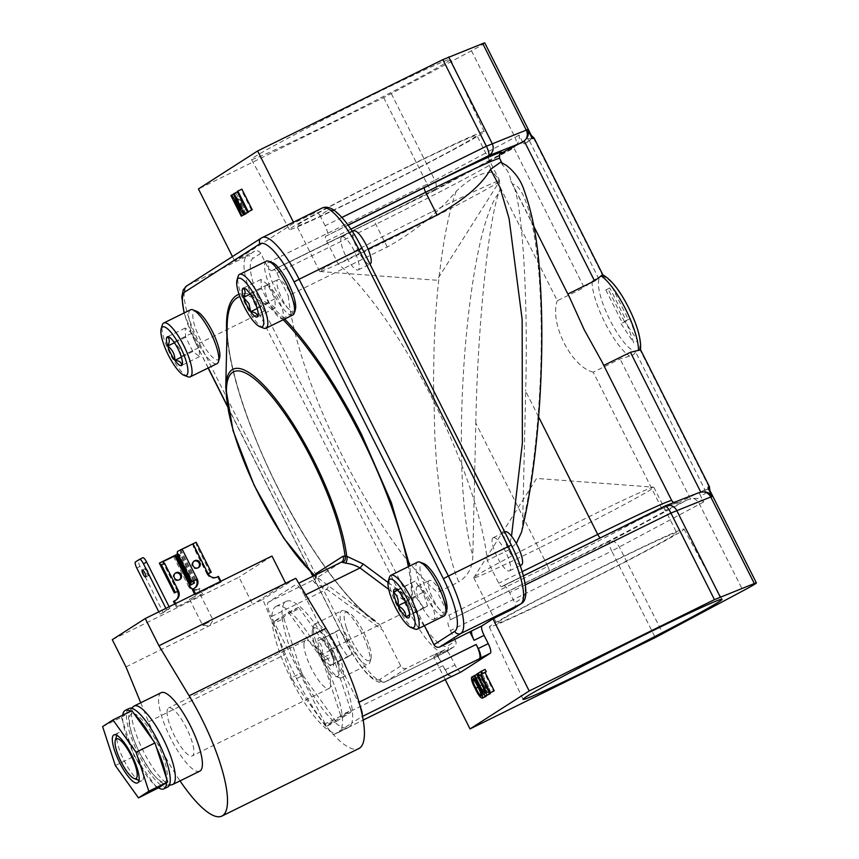<?xml version="1.0" encoding="UTF-8"?>
<svg xmlns="http://www.w3.org/2000/svg" width="859" height="859" viewBox="0 0 859 859"><rect width="100%" height="100%" fill="white"/><g stroke="black" fill="none" stroke-linecap="round" stroke-linejoin="round"><path stroke-width="0.64" stroke-dasharray="4.29 3.22" d="M143.528 775.494A26.736 7.097 63.8 0 1 141.95 780.724A26.736 7.097 63.8 0 1 139.727 780.659A26.736 7.097 63.8 0 1 124.115 760.602A26.736 7.097 63.8 0 1 116.717 737.999A26.736 7.097 63.8 0 1 117.007 734.563A26.736 7.097 63.8 0 1 118.306 732.77A26.736 7.097 63.8 0 1 136.141 752.892A26.736 7.097 63.8 0 1 143.528 775.494M493.045 537.798A18.468 4.907 -116.2 0 0 497.06 556.707A18.468 4.907 -116.2 0 0 509.505 570.848A18.468 4.907 -116.2 0 0 509.634 570.773A18.468 4.907 -116.2 0 0 505.618 551.875A18.468 4.907 -116.2 0 0 493.173 537.723A18.468 4.907 -116.2 0 0 493.045 537.798M521.349 565.007A18.468 4.907 63.8 0 1 508.915 550.555A18.468 4.907 63.8 0 1 505.028 531.893M341.71 236.891A18.468 4.907 -116.2 0 0 345.726 255.799A18.468 4.907 -116.2 0 0 358.16 269.941A18.468 4.907 -116.2 0 0 358.289 269.866A18.468 4.907 -116.2 0 0 354.273 250.957A18.468 4.907 -116.2 0 0 341.828 236.816A18.468 4.907 -116.2 0 0 341.71 236.891M358.16 269.941L370.004 264.1A18.468 4.907 63.8 0 1 357.569 249.647A18.468 4.907 63.8 0 1 353.683 230.985M265.903 285.51A18.468 4.907 -116.2 0 0 269.919 304.408A18.468 4.907 -116.2 0 0 282.364 318.56A18.468 4.907 -116.2 0 0 282.493 318.485A18.468 4.907 -116.2 0 0 278.477 299.576A18.468 4.907 -116.2 0 0 266.032 285.435A18.468 4.907 -116.2 0 0 265.903 285.51M294.465 312.579A18.468 4.907 63.8 0 1 294.336 312.655A18.468 4.907 63.8 0 1 281.892 298.513A18.468 4.907 63.8 0 1 277.876 279.604A18.468 4.907 63.8 0 1 278.005 279.529A18.468 4.907 63.8 0 1 290.449 293.671A18.468 4.907 63.8 0 1 294.465 312.579M417.249 586.418A18.468 4.907 -116.2 0 0 421.264 605.327A18.468 4.907 -116.2 0 0 433.709 619.468A18.468 4.907 -116.2 0 0 433.838 619.393A18.468 4.907 -116.2 0 0 429.822 600.495A18.468 4.907 -116.2 0 0 417.377 586.343A18.468 4.907 -116.2 0 0 417.249 586.418M445.81 613.487A18.468 4.907 63.8 0 1 445.681 613.562A18.468 4.907 63.8 0 1 433.237 599.421A18.468 4.907 63.8 0 1 429.221 580.512A18.468 4.907 63.8 0 1 429.35 580.437A18.468 4.907 63.8 0 1 441.794 594.589A18.468 4.907 63.8 0 1 445.81 613.487M376.017 93.277A111.38 3.211 -26.7 0 1 450.47 59.303A111.38 3.211 -26.7 0 1 325.905 125.414A111.38 3.211 -26.7 0 1 251.462 159.398A111.38 3.211 -26.7 0 1 376.017 93.277M411.321 164.885A108.996 3.146 -26.7 0 1 484.186 131.642A108.996 3.146 -26.7 0 1 362.294 196.335A108.996 3.146 -26.7 0 1 289.44 229.589A108.996 3.146 -26.7 0 1 411.321 164.885M409.475 166.077A100.771 2.91 -26.7 0 1 476.831 135.335A100.771 2.91 -26.7 0 1 364.141 195.154A100.771 2.91 -26.7 0 1 296.784 225.896A100.771 2.91 -26.7 0 1 409.475 166.077M432.388 211.625A100.771 2.91 -26.7 0 1 499.745 180.884A100.771 2.91 -26.7 0 1 499.702 181.066A100.771 2.91 -26.7 0 1 387.044 240.703A100.771 2.91 -26.7 0 1 319.859 271.519A100.771 2.91 -26.7 0 1 319.688 271.444A100.771 2.91 -26.7 0 1 432.388 211.625M562.183 593.794A108.996 3.146 153.3 0 0 684.075 529.09A108.996 3.146 153.3 0 0 611.221 562.344A108.996 3.146 153.3 0 0 489.329 627.038A108.996 3.146 153.3 0 0 562.183 593.794M564.041 592.603A100.771 2.91 153.3 0 0 676.731 532.784A100.771 2.91 153.3 0 0 609.375 563.525A100.771 2.91 153.3 0 0 496.674 623.344A100.771 2.91 153.3 0 0 564.041 592.603M541.127 547.054A100.771 2.91 153.3 0 0 653.828 487.236A100.771 2.91 153.3 0 0 653.656 487.16A100.771 2.91 153.3 0 0 586.461 517.977A100.771 2.91 153.3 0 0 473.814 577.624A100.771 2.91 153.3 0 0 473.771 577.796A100.771 2.91 153.3 0 0 541.127 547.054M567.863 294.036L569.764 297.815M456.215 191.332C448.623 212.205 442.621 243.484 438.197 285.145C436.179 304.924 434.804 326.033 434.053 348.486L433.494 380.773L434.879 438.069L436.576 463.839L441.934 512.275C446.605 543.307 452.199 566.532 458.717 581.951L437.446 592.442A199.642 53.043 63.8 0 1 342.859 456.945A199.642 53.043 63.8 0 1 288.259 295.818L387.248 247.016C414.521 231.758 437.51 213.193 456.215 191.332C469.637 178.425 481.792 172.079 492.679 172.294C497.157 176.482 499.745 181.614 500.432 187.713L557.298 300.779L584.152 287.54L513.811 147.684L491.219 159.28C488.878 160.719 488.213 162.759 489.222 165.411L492.679 172.294M187.788 376.747A30.001 7.967 63.8 0 1 170.265 354.241A30.001 7.967 63.8 0 1 162.287 325.013M190.483 309.82A30.001 7.967 -116.2 0 0 197.001 341.055A30.001 7.967 -116.2 0 0 217.016 363.636M219.593 357.859A27.005 7.173 63.8 0 1 200.276 339.348A27.005 7.173 63.8 0 1 196.636 311.291M263.595 328.138A30.001 7.967 63.8 0 1 246.061 305.621A30.001 7.967 63.8 0 1 238.083 276.394M266.279 261.2A30.001 7.967 -116.2 0 0 272.797 292.436A30.001 7.967 -116.2 0 0 292.822 315.017M295.399 309.24A27.005 7.173 63.8 0 1 276.072 290.729A27.005 7.173 63.8 0 1 272.443 262.671M414.929 629.046A30.001 7.967 63.8 0 1 396.998 605.735A30.001 7.967 63.8 0 1 389.428 577.312M417.624 562.108A30.001 7.967 -116.2 0 0 417.42 562.226A30.001 7.967 -116.2 0 0 423.938 592.946A30.001 7.967 -116.2 0 0 444.157 615.935M446.744 610.148A27.005 7.173 63.8 0 1 445.617 611.855A27.005 7.173 63.8 0 1 427.417 591.636A27.005 7.173 63.8 0 1 421.361 563.633A27.005 7.173 63.8 0 1 423.788 563.59M315.768 641.179A30.001 7.967 63.8 0 1 313.632 625.921A30.001 7.967 63.8 0 1 315.081 623.913A30.001 7.967 63.8 0 1 340.937 660.474A30.001 7.967 63.8 0 1 341.624 677.73A30.001 7.967 63.8 0 1 339.133 677.665A30.001 7.967 63.8 0 1 315.768 641.179M367.673 647.289A30.001 7.967 -116.2 0 0 344.309 610.803A30.001 7.967 -116.2 0 0 341.828 610.728A30.001 7.967 -116.2 0 0 342.516 627.993A30.001 7.967 -116.2 0 0 368.361 664.555A30.001 7.967 -116.2 0 0 369.821 662.536A30.001 7.967 -116.2 0 0 367.673 647.289M337.082 660.786A27.005 7.173 -116.2 0 0 323.274 634.436A27.005 7.173 -116.2 0 0 312.504 629.69A27.005 7.173 -116.2 0 0 314.437 643.423A27.005 7.173 -116.2 0 0 335.461 676.258A27.005 7.173 -116.2 0 0 337.082 660.786M346.36 627.671A27.005 7.173 63.8 0 1 347.981 612.199A27.005 7.173 63.8 0 1 369.016 645.045A27.005 7.173 63.8 0 1 370.938 658.767A27.005 7.173 63.8 0 1 360.168 654.021A27.005 7.173 63.8 0 1 346.36 627.671M129 708.546A43.734 11.618 -116.2 0 0 128.689 708.718A43.734 11.618 -116.2 0 0 138.202 753.493A43.734 11.618 -116.2 0 0 167.677 786.994M131.835 710.64L130.665 711.392A43.734 11.618 -116.2 0 0 130.514 711.295M122.751 715.117A43.734 11.618 -116.2 0 0 122.633 716.546L130.665 711.392A43.734 11.618 63.8 0 1 134.444 714.28M152.344 739.32A43.734 11.618 63.8 0 1 156.392 747.362M166.528 782.689A43.734 11.618 -116.2 0 0 166.259 777.545M161.138 692.698A43.734 11.618 -116.2 0 0 169.534 735.991A43.734 11.618 -116.2 0 0 199.213 771.371A43.734 11.618 -116.2 0 0 199.814 771.146M132.103 713.604A37.871 10.061 -116.2 0 0 138.417 750.369A37.871 10.061 -116.2 0 0 164.563 781.926A37.871 10.061 -116.2 0 0 158.249 745.172A37.871 10.061 -116.2 0 0 132.103 713.604M285.66 583.272L252.696 604.425L262.833 599.421L285.435 654.333A93.792 24.922 -116.2 0 0 327.172 727.326A93.792 24.922 -116.2 0 0 332.884 733.994A13.851 3.683 -116.2 0 0 334.452 734.22A13.851 3.683 -116.2 0 0 334.548 734.166L351.761 723.128A70.352 18.694 63.8 0 1 348.937 727.262A70.352 18.694 63.8 0 1 348.443 727.541A70.352 18.694 63.8 0 1 344.341 727.895A70.352 18.694 63.8 0 1 297.89 667.099A70.352 18.694 63.8 0 1 285.746 601.622A70.352 18.694 63.8 0 1 286.23 601.354A70.352 18.694 63.8 0 1 329.813 647.858A70.352 18.694 63.8 0 1 351.761 723.128L361.553 716.857A13.851 3.683 -116.2 0 0 362.262 715.15M275.599 606.626A70.352 18.694 63.8 0 1 276.093 606.347A70.352 18.694 63.8 0 1 323.499 660.238A70.352 18.694 63.8 0 1 338.79 732.265A70.352 18.694 63.8 0 1 338.306 732.544A70.352 18.694 63.8 0 1 290.9 678.653A70.352 18.694 63.8 0 1 275.599 606.626M226.937 335.074A185.931 49.392 -116.2 0 0 278.091 488.417C308.306 550.05 353.597 610.835 379.334 624.268L315.081 575.637A4.617 4.091 -174.3 0 1 313.406 581.21L314.662 582.896L326.796 589.274L382.76 630.238L400.745 665.993A4.617 4.445 57.3 0 0 406.812 668.141L436.748 653.388L440.892 661.623L450.868 656.706A9.234 2.448 -116.2 0 0 444.704 649.758A9.234 2.448 -116.2 0 0 444.64 649.801L434.665 654.719A9.234 2.448 63.8 0 1 434.729 654.676A9.234 2.448 63.8 0 1 440.892 661.623M175.247 573.221A3.93 3.78 57.3 0 0 173.625 578.633A3.93 3.78 57.3 0 0 179.445 579.771M198.171 567.767A3.93 3.78 -122.7 0 1 192.352 566.618A3.93 3.78 -122.7 0 1 193.962 561.206M196.035 595.749L189.506 599.206L196.035 595.749M209.199 621.916L202.67 625.384L209.199 621.916M145.461 568.475A3.865 1.031 63.8 0 1 145.482 568.465A3.865 1.031 63.8 0 1 148.092 571.428A3.865 1.031 63.8 0 1 148.94 575.39A3.865 1.031 63.8 0 1 148.908 575.401A3.865 1.031 63.8 0 1 146.298 572.438A3.865 1.031 63.8 0 1 145.461 568.475M332.465 657.242A15.988 4.252 -116.2 0 0 329.351 649.791A15.988 4.252 -116.2 0 0 321.341 638.581A15.988 4.252 -116.2 0 0 320.01 637.797A15.988 4.252 -116.2 0 0 317.744 640.889A15.988 4.252 -116.2 0 0 322.157 654.408A15.988 4.252 -116.2 0 0 330.178 665.618A15.988 4.252 -116.2 0 0 333.603 665.371A15.988 4.252 -116.2 0 0 333.775 663.32A15.988 4.252 -116.2 0 0 332.465 657.242M340.121 645.549L348.142 656.77L351.739 654.461L347.315 640.943L339.294 629.722L335.697 632.031L340.121 645.549L322.157 654.408C327.225 656.92 329.899 660.657 330.178 665.618L333.775 663.32L333.421 655.642L329.351 649.791C329.115 644.894 326.452 641.158 321.341 638.581L320.01 637.797M182.409 363.733L182.86 362.444L179.381 348.282L170.887 337.737L169.481 337.308M602.674 274.783L603.158 276.501C610.405 279.046 618.899 289.547 628.616 308.016C637.689 326.925 641.329 340.54 639.536 348.851L640.513 349.871M424.41 625.674L411.493 599.292A183.536 48.759 -116.2 0 0 408.358 566.682M158.496 787.843A43.734 11.618 63.8 0 1 154.727 784.954A43.734 11.618 -116.2 0 1 136.817 759.914A43.734 11.618 63.8 0 1 132.78 751.872A43.734 11.618 -116.2 0 1 122.901 721.678A43.734 11.618 63.8 0 1 122.633 716.546L121.473 717.286L134.219 756.264L157.326 788.594M102.608 726.585L121.473 717.286M115.353 765.562L134.219 756.264M315.167 575.101L315.242 576.421L314.716 575.315M353.511 604.951L376.639 621.637A183.536 48.759 -116.2 0 1 371.807 618.351C345.522 599.603 307.672 547.355 278.23 488.32C246.662 426.161 225.917 359.041 227.173 324.981A183.536 48.759 -116.2 0 0 278.048 488.363A183.536 48.759 -116.2 0 0 371.807 618.351L353.5 604.951M423.111 592.323L415.101 581.114L397.137 589.961C402.248 592.549 404.922 596.286 405.158 601.182C409.056 604.532 410.527 609.042 409.571 614.7L427.535 605.842L423.111 592.323L405.158 601.182M388.043 582.466L411.493 599.292M140.726 702.759L148.564 721.807A93.792 24.922 -116.2 0 0 180.036 780.895M452.102 676.216A13.851 3.683 63.8 0 1 442.965 665.746L325.217 723.804A13.851 3.683 -116.2 0 0 327.172 727.326A13.851 3.683 -116.2 0 0 332.884 733.994A93.792 24.922 -116.2 0 0 358.815 748.576M601.697 361.306L603.77 365.429M513.811 147.684L515.937 145.418A9.234 6.142 -118.2 0 0 515.003 137.333L434.869 180.25A9.234 6.142 -118.2 0 1 433.655 190.977A9.234 6.142 -118.2 0 1 433.441 191.085L272.142 270.606A9.234 2.448 63.8 0 1 272.078 270.639A9.234 2.448 63.8 0 1 265.925 263.692L260.739 253.384A4.617 4.445 57.3 0 0 254.672 251.236L246.887 256.229A4.617 4.445 -122.7 0 1 252.954 258.376A50.778 13.486 -116.2 0 0 264.336 311.044L413.598 607.839A50.778 13.486 -116.2 0 0 447.829 645.861L455.614 640.857A4.617 4.445 -122.7 0 1 453.702 646.945L433.741 656.791L444.64 649.801M272.142 270.606L273.699 269.608A4.617 1.224 63.8 0 1 273.731 269.586A4.617 1.224 63.8 0 1 276.813 273.055L288.259 295.818M709.513 487.375L709.137 487.536A0.923 0.891 57.3 0 0 709.04 487.042L707.376 489.201L709.502 490.102A4.617 4.456 -45.1 0 1 709.126 487.547L707.376 489.201L704.895 489.694A0.923 0.891 -122.7 0 1 705.003 490.188A4.617 3.951 27.3 0 0 705.744 492.518L705.744 492.518A4.617 3.951 27.4 0 1 704.992 490.199L699.602 492.626L699.806 494.312C702.737 495.138 704.713 494.548 705.733 492.54L707.376 489.201L704.992 490.199A0.923 0.891 57.3 0 0 704.885 489.705L635.381 351.514C635.209 353.607 633.298 355.154 629.658 356.141L620.058 358.944L593.215 372.172L661.29 507.54C662.826 509.935 664.866 510.643 667.443 509.655A115.396 3.329 -26.7 0 1 548.912 571.181L449.923 619.983A4.617 1.224 63.8 0 0 448.892 615.194L437.446 592.442M449.923 619.983L609.665 541.46A9.234 6.142 -118.2 0 1 619.382 547.119L662.923 633.684M699.806 494.312L703.65 501.967C701.008 499.186 697.626 498.016 693.503 498.467L687.393 499.82L609.665 541.46A9.234 2.448 -116.2 0 0 611.726 551.038L450.438 630.56A9.234 2.448 63.8 0 1 448.366 620.982M450.438 630.56L455.614 640.857M523.389 575.831L503.395 585.677A9.234 2.448 63.8 0 1 503.46 585.645A9.234 2.448 63.8 0 1 509.623 592.592L514.799 602.9L522.594 597.907A50.778 13.486 -116.2 0 0 511.212 545.24L361.94 248.444A50.778 13.486 -116.2 0 0 327.708 210.434L319.924 215.426A4.617 4.445 57.3 0 0 313.857 213.268L293.907 223.104L234.711 261.072L254.672 251.236M503.395 585.677L501.839 586.676A4.617 1.224 63.8 0 1 501.806 586.697A4.617 1.224 63.8 0 1 498.725 583.229L487.278 560.465L508.56 549.985L516.28 543.468M348.153 225.187L325.615 236.3A4.617 1.224 63.8 0 0 326.656 241.089L338.102 263.842A199.642 53.043 63.8 0 1 487.278 560.465M325.615 236.3L348.035 225.026M341.925 217.434L325.11 225.724A9.234 2.448 63.8 0 1 327.172 235.302M325.11 225.724L319.924 215.426M436.748 653.388L434.665 654.719M442.965 665.746L445.037 669.87A9.234 2.448 -116.2 0 0 450.76 676.881M609.783 287.969L605.788 289.945L609.783 287.969L626.372 320.955L625.073 321.781L637.775 340.894L633.781 342.859L625.749 320.751L624.45 321.588L629.744 318.786L637.775 340.894M611.866 286.638L628.444 319.623M600.366 537.863A4.617 1.224 -116.2 0 0 600.795 537.895A115.396 3.329 -26.7 0 1 677.826 502.998C675.26 503.986 673.209 503.277 671.674 500.883L603.598 365.515M677.826 502.998L697.776 493.163L664.694 506.155A9.234 8.805 -111.5 0 1 664.812 506.101M698.711 492.744L697.776 493.163M709.437 486.72L709.04 487.042A0.923 0.891 -122.7 0 1 709.126 487.547L709.137 487.536A4.617 4.456 135.1 0 0 709.513 490.113M387.248 247.016L375.802 224.253A4.617 1.224 -116.2 0 0 372.72 220.784C418.494 198.246 470.947 171.027 490.972 159.42L491.219 159.28A115.396 3.329 153.3 0 1 372.688 220.806A4.617 1.224 -116.2 0 1 372.72 220.784L273.731 269.586M500.121 153.804L499.605 158.754A110.779 3.2 153.3 0 0 499.691 158.496M624.45 321.588L607.871 288.613M605.788 289.945L622.378 322.92L626.372 320.955M622.378 322.92L625.073 321.781M621.078 323.746L633.781 342.859M629.744 318.786L625.749 320.751M687.393 499.82L667.443 509.655M661.29 507.54A110.779 3.2 -26.7 0 1 547.87 566.392L475.822 423.133L472.815 555.505C472.794 567.112 468.101 575.927 458.717 581.951M475.822 423.133C477.4 330.232 488.374 220.441 498.821 193.017C465.793 233.949 448.409 476.208 472.815 555.505M593.215 372.172C571.418 366.965 549.159 322.92 557.298 300.779M500.432 187.713L498.821 193.017M567.681 294.122L510.815 181.045C510.139 174.978 507.562 169.835 503.063 165.626L500.668 162.179M503.063 165.626L499.605 158.754M521.553 532.086L522.659 523.528L525.665 391.167L538.604 416.894M510.815 181.045L512.598 184.17C522.089 198.805 528.328 297.568 525.665 391.167M533.933 226.593L512.598 184.17C524.14 184.331 538.593 226.765 540.848 310.292C543.522 393.014 532.977 482.371 522.659 523.528M508.56 549.985L511.513 536.166M524.205 143.893L529.498 140.973L531.163 138.825L527.727 138.557A4.617 4.027 -85.5 0 0 529.165 140.597A0.923 0.891 -122.7 0 1 529.498 140.973L529.509 140.973A0.923 0.891 -122.7 0 0 529.165 140.597A4.617 4.027 -85.6 0 1 527.694 138.557C525.579 138.363 524.001 139.77 522.981 142.744L524.205 143.893L532.591 138.524M531.302 135.411L531.474 136.13A4.617 4.381 168.6 0 0 533.299 137.945A0.923 0.891 -122.7 0 1 533.643 138.32L534.051 137.998M531.163 138.825L533.654 138.31A0.923 0.891 -122.7 0 0 533.31 137.934A4.617 4.381 168.4 0 1 531.474 136.13L531.163 138.825M529.498 140.973L599.002 279.164C597.306 278.262 595.008 279.025 592.098 281.462L584.152 287.54M511.545 149.251L433.441 191.085A9.234 2.448 -116.2 0 1 433.376 191.117A9.234 9.234 0 0 0 433.655 190.977L511.545 149.251M515.937 145.418C518.75 142.369 519.813 138.933 519.137 135.099L522.981 142.744M368.082 249.056L338.102 263.842M479.225 686.706C481.985 692.612 484.336 695.779 486.269 696.219C486.892 694.104 485.668 690.217 482.597 684.548C479.88 678.696 477.561 675.55 475.661 675.131C474.973 677.182 476.165 681.037 479.225 686.706L475.242 688.671M479.29 686.18L482.597 684.548M474.114 675.893L478.087 673.896L485.421 688.478C487.504 692.537 489.082 694.287 490.156 693.728M485.099 669.397L477.98 673.37M481.974 671.394L483.123 673.692L484.336 672.908L493.549 691.227M480.417 675.024L483.123 673.692M480.342 674.873L484.336 672.908M490.672 692.655L488.578 686.448L481.244 671.867L476.552 674.283M480.546 672.318L487.88 686.899L488.996 691.441L484.959 693.438M483.885 688.864L487.88 686.899M485.013 693.406L488.996 691.441L486.119 688.027L478.785 673.445L478.087 673.896M476.659 674.487L478.785 673.445M481.427 690.443L485.421 688.478M486.645 687.404L488.578 686.448M478.023 673.456L481.244 671.867M245.266 214.213L234.894 193.608L230.91 195.573M234.894 193.608L233.465 194.198M235.656 193.114L244.847 206.987L240.853 208.962M233.369 193.994L237.352 192.029L244.879 206.976L240.885 208.941M237.352 192.029L238.05 191.578L237.363 191.922M238.05 191.578L248.24 211.819M247.66 212.678L238.48 198.805L234.486 200.77L238.448 198.816L245.857 213.558M251.526 210.197L241.164 189.581L237.17 191.546M241.164 189.581L241.862 189.13M513.306 608.752A4.617 4.445 57.3 0 0 514.799 602.9M445.22 679.609L433.741 656.791M450.868 656.706L455.012 664.952A9.234 2.448 -116.2 0 0 461.1 671.931M484.798 42.95A46.161 1.331 -26.7 0 1 471.462 50.767L383.683 97.604L198.44 188.937M232.456 256.573L234.711 261.072M293.907 223.104L293.424 222.159M415.981 608.924L388.73 589.381M305.729 594.729L304.537 595.319L358.439 702.49L359.019 702.211M325.217 723.804L271.315 616.622L326.796 589.274L328.578 586.3M340.658 715.429L322.909 661.162L333.045 656.169A66.83 17.76 -116.2 0 0 331.681 653.441L321.545 658.445L289.365 613.444L299.501 608.44A66.83 17.76 -116.2 0 0 298.223 607.463L288.087 612.467L273.656 621.723L283.792 616.73A66.83 17.76 -116.2 0 0 283.878 618.469L273.742 623.462L291.491 677.719L301.627 672.726A66.83 17.76 -116.2 0 0 302.991 675.442L292.855 680.446L325.035 725.447L335.171 720.443A66.83 17.76 -116.2 0 0 336.449 721.42L326.313 726.424L340.744 717.168L350.88 712.165A66.83 17.76 -116.2 0 0 350.794 710.425L340.658 715.429A66.83 17.76 63.8 0 1 340.744 717.168M350.794 710.425L333.045 656.169M331.681 653.441L299.501 608.44M298.223 607.463L283.792 616.73M283.878 618.469L301.627 672.726M302.991 675.442L335.171 720.443M336.449 721.42L350.88 712.165M288.087 612.467A66.83 17.76 63.8 0 1 289.365 613.444M321.545 658.445A66.83 17.76 63.8 0 1 322.909 661.162M326.313 726.424A66.83 17.76 63.8 0 1 325.035 725.447M292.855 680.446A66.83 17.76 63.8 0 1 291.491 677.719M273.742 623.462A66.83 17.76 63.8 0 1 273.656 621.723M208.136 573.898L207.18 574.22A7.033 6.775 57.3 0 0 216.425 577.506L218.433 576.389M207.18 574.22L208.018 573.683M192.244 589.424L193.404 588.855A7.033 6.775 57.3 0 0 194.456 588.2M211.099 572.33L196.432 543.178L196.443 545.272L193.307 546.829L193.296 544.52L192.684 544.402L208.028 573.823L193.275 544.413M207.588 574.027L192.684 544.402L181.024 550.147L180.422 553.175L177.287 554.721M177.555 551.435L196.142 542.265L196.432 543.178M194.284 580.727L180.422 553.175M210.305 572.835L196.443 545.272M207.159 574.381L193.307 546.829M142.734 557.759L138.707 560.347A5.863 1.557 -116.2 0 0 140.017 566.425L163.242 612.607L159.999 614.206L158.808 611.844M165.884 608.355L166.667 609.922L159.999 614.206M169.126 606.755L169.91 608.322L163.242 612.607M166.667 609.922L169.91 608.322M125.972 666.895L252.696 604.425L239.006 577.205L112.282 639.676M271.97 556.052L239.006 577.205M295.797 578.279L262.833 599.421M201.704 594.6L176.363 607.088L201.704 594.6L198.858 588.941L199.707 588.404L202.552 594.052M221.278 582.048L195.079 595.083L221.278 582.048L220.87 581.242M194.628 594.181L195.079 595.083M195.53 593.741L195.927 594.535M217.585 576.937L220.43 582.585M189.345 585.784L188.454 586.235A7.033 6.775 57.3 0 0 197.699 589.521L198.858 588.941M189.302 585.688L188.454 586.235L173.389 556.288L177.287 554.27M192.813 589.059A7.033 6.775 57.3 0 0 198.536 588.973L199.707 588.404M174.785 603.963L176.363 607.088M175.687 603.523L177.201 606.551M173.518 601.44L174.678 600.86A7.033 6.775 57.3 0 0 175.73 600.216M177.598 591.583L162.544 561.636L173.389 556.288M162.544 561.636L159.355 563.107M193.694 583.486L179.026 554.345L180.626 555.429L178.232 556.6M179.026 554.345L177.942 553.937M193.533 581.103L180.626 555.429M360.125 706.195A13.851 3.683 -116.2 0 0 358.439 702.49M304.537 595.319A13.851 3.683 -116.2 0 0 295.303 584.893A13.851 3.683 -116.2 0 0 295.206 584.947L268.212 602.266A13.851 3.683 -116.2 0 0 271.315 616.622M379.334 624.268L382.76 630.238M225.745 387.699A121.119 32.18 63.8 0 0 259.321 495.514A121.119 32.18 63.8 0 0 315.242 576.421A4.617 3.586 124.6 0 1 314.662 582.896M333.603 665.371L333.775 663.32L351.739 654.461M347.315 640.943L329.351 649.791M348.142 656.77L330.178 665.618M335.697 632.031L317.744 640.889C321.62 644.164 323.091 648.674 322.157 654.408M339.294 629.722L317.744 640.889M415.101 581.114L397.545 590.294M411.504 583.411L415.917 596.941L423.938 608.151L405.974 617.009M423.938 608.151L427.535 605.842M415.917 596.941L405.577 602.041M267.697 284.576L260.996 279.443L261.469 288.581L268.652 302.851L275.352 307.994L274.88 298.857L267.697 284.576L249.733 293.434L246.694 289.118L245.277 288.688M261.469 288.581L250.216 294.122M268.652 302.851L257.174 308.51M260.996 279.443L243.033 288.291M274.88 298.857L256.916 307.715C256.959 301.81 254.565 297.042 249.733 293.434M275.352 307.994L257.399 316.853M258.205 315.113L258.656 313.825L256.916 307.715M199.084 347.476L191.901 333.195L185.19 328.052L185.673 337.19L192.856 351.471L199.556 356.614L199.084 347.476L181.12 356.335M191.901 333.195L173.937 342.054M199.556 356.614L181.593 365.472M192.856 351.471L181.378 357.129M185.673 337.19L174.42 342.741M185.19 328.052L167.237 336.911M481.126 695.897L485.11 693.932C483.553 692.955 481.824 690.389 479.956 686.244C477.776 682.325 476.724 679.383 476.809 677.418L472.847 679.372L476.809 677.418C478.345 678.385 480.031 680.919 481.867 685.01C484.057 688.918 485.131 691.892 485.11 693.932M477.991 687.211L479.956 686.244M477.883 686.985L481.867 685.01M167.065 713.174A26.736 7.097 63.8 0 1 168.654 707.945A26.736 7.097 63.8 0 1 183.375 722.355A26.736 7.097 63.8 0 1 193.876 750.669A26.736 7.097 63.8 0 1 192.298 755.899A26.736 7.097 63.8 0 1 177.577 741.5A26.736 7.097 63.8 0 1 167.065 713.174M303.936 645.7A26.736 7.097 63.8 0 1 305.514 640.47A26.736 7.097 63.8 0 1 320.235 654.869A26.736 7.097 63.8 0 1 330.736 683.195A26.736 7.097 63.8 0 1 329.158 688.424A26.736 7.097 63.8 0 1 314.437 674.014A26.736 7.097 63.8 0 1 303.936 645.7M172.745 784.492A43.734 11.618 63.8 0 1 172.144 784.718A43.734 11.618 63.8 0 1 142.465 749.338A43.734 11.618 63.8 0 1 134.068 706.044M283.191 319.773A183.536 48.759 -116.2 0 0 239.833 296.591M284.673 319.033A185.931 49.392 -116.2 0 0 239.017 294.272M413.211 602.546L409.764 565.984M148.564 721.807L285.435 654.333M260.739 253.384L252.954 258.376M704.895 489.694L699.602 492.626M703.65 501.967A46.161 1.331 -26.7 0 1 699.516 504.201L611.726 551.038L655.267 637.593M693.503 498.467A9.234 6.142 -118.2 0 1 699.516 504.201L743.046 590.767M600.795 537.895L501.806 586.697L600.828 537.874A4.617 1.224 -116.2 0 0 600.828 537.874L663.674 508.023L676.076 503.052L673.681 502.579M548.912 571.181A4.617 1.224 -116.2 0 0 547.87 566.392L448.892 615.194M276.813 273.055L375.802 224.253A110.779 3.2 153.3 0 0 489.222 165.411M639.536 348.851L709.029 487.042M690.4 498.8L620.058 358.944M273.699 269.608L372.688 220.806M326.656 241.089L350.912 229.128M522.186 571.654L498.725 583.229M599.002 279.164A41.543 11.038 -116.2 0 0 609.922 319.999A41.543 11.038 -116.2 0 0 635.381 351.514M603.158 276.501L533.654 138.31M592.098 281.462A46.161 12.262 -116.2 0 0 604.897 322.64A46.161 12.262 -116.2 0 0 629.658 356.141M471.462 50.767L515.003 137.333A46.161 1.331 153.3 0 0 519.137 135.099M525.332 584.85L509.623 592.592M483.993 689.079L486.119 688.027M391.339 93.685L434.869 180.25L427.213 184.17A9.234 2.448 -116.2 0 0 433.376 191.117L272.078 270.639M383.683 97.604L427.213 184.17L265.925 263.692M521.091 603.759A4.617 4.445 57.3 0 0 522.594 597.907M322.028 208.061A55.395 14.721 -116.2 0 0 321.642 208.275A4.617 4.445 -122.7 0 1 327.708 210.434M262.156 237.578A55.395 14.721 -116.2 0 0 261.78 237.793L321.642 208.275L313.857 213.268M261.78 237.793L187.015 285.746L246.887 256.229A55.395 14.721 -116.2 0 0 259.3 313.685L264.336 311.044M186.596 285.983A4.617 4.445 57.3 0 1 187.015 285.746A55.395 14.721 -116.2 0 0 199.438 343.203L259.3 313.685L408.573 610.47L413.598 607.839M184.051 312.987L196.346 344.609L199.438 343.203L348.7 639.987L408.573 610.47A55.395 14.721 -116.2 0 0 445.531 652.164A55.395 14.721 -116.2 0 0 445.907 651.949A4.617 4.445 57.3 0 0 447.829 645.861M312.848 576.239L345.619 641.394L348.7 639.987A55.395 14.721 -116.2 0 0 385.659 681.681A55.395 14.721 -116.2 0 0 386.045 681.466L445.907 651.949L453.702 646.945M361.553 716.857L362.519 716.374M334.452 734.22L363.196 720.057L334.548 734.166M400.745 665.993L379.979 679.308A4.617 4.445 -122.7 0 0 386.045 681.466L406.812 668.141M445.037 669.87L455.012 664.952M216.425 577.506L217.263 576.969M193.404 588.855L194.252 588.308M195.154 580.169L180.422 550.866M195.927 579.771L181.024 550.147M138.707 560.347L135.464 561.947M136.774 568.024L140.017 566.425M198.536 588.973L197.699 589.521M175.526 600.323L174.678 600.86M178.006 591.175L163.693 562.699M177.588 591.443L162.856 562.13M379.979 679.308A50.778 13.486 63.8 0 1 345.748 641.286L312.998 576.174M311.248 572.685L227.195 405.566M208.275 367.953L196.475 344.502A50.778 13.486 63.8 0 1 184.298 312.869M208.125 368.028L196.475 344.502M454.121 646.709L445.531 652.164L385.659 681.681C381.89 683.334 377.756 682.529 373.268 679.244C364.066 672.125 354.853 659.508 345.619 641.394L345.748 641.286M268.212 602.266L314.115 579.632A13.851 3.683 -116.2 0 0 313.406 581.21M341.27 562.237A4.617 4.445 57.3 0 1 341.109 562.312L314.115 579.632A4.617 4.445 -122.7 0 0 314.534 579.395L341.528 562.076M316.391 574.499A4.617 4.445 -122.7 0 1 314.534 579.395L315.704 577.957L314.254 575.551M139.008 780.38L139.727 780.659M509.505 570.848L520.167 565.598M282.364 318.56L294.336 312.655M433.709 619.468L445.681 613.562M484.186 131.642L450.47 59.303M499.745 180.884L476.831 135.335M319.859 271.519L436.909 280.238L499.702 181.066M684.075 529.09L722.054 599.292M653.828 487.236L676.731 532.784M473.814 577.624L536.596 478.442L653.656 487.16M315.081 623.913L341.828 610.728M312.504 629.69L313.632 625.921M347.981 612.199L344.309 610.803M131.244 708.267L129.58 711.069L128.517 717.673L129.376 725.275L132.469 736.453L138.975 752.001L150.712 771.618L160.118 781.797L165.959 784.965L169.255 785.373M276.093 606.347L286.23 601.354M174.796 573.458L175.644 572.921M198.612 567.52L197.763 568.067M189.506 599.206L202.67 625.384L209.456 625.889L213.096 620.155L199.932 593.966M142.24 570.065L145.482 568.465M118.306 732.77L113.903 734.939M141.95 780.724L137.547 782.893M397.588 589.865L395.806 589.177M145.665 577.001L148.908 575.401M194.37 560.906L193.522 561.453M179.037 580.072L179.885 579.535M338.306 732.544L348.443 727.541M370.938 658.767L369.821 662.536M335.461 676.258L339.133 677.665M341.624 677.73L368.361 664.555M502.483 164.048L501.806 162.695M503.46 585.645L523.389 575.82M434.729 654.676L444.704 649.758M194.048 588.49L194.886 587.953M176.159 599.958L175.322 600.505M177.577 591.454L162.791 562.065M227.281 406.114L310.872 572.319M410.044 614.615L409.399 616.751M246.694 289.118L244.471 288.27M258.656 313.825L258.065 315.844M182.86 362.444L182.258 364.463M170.898 337.737L168.665 336.889M473.771 577.796L496.674 623.344M489.329 627.038L523.045 699.376M319.688 271.444L296.784 225.896M289.44 229.589L251.462 159.398M417.377 586.343L429.35 580.437M266.032 285.435L278.005 279.529M341.828 236.816L352.512 231.554M493.173 537.723L504.748 532.022M116.781 735.304L117.007 734.563M305.514 640.47L168.654 707.945M329.158 688.424L192.298 755.899"/><path stroke-width="1.29" d="M121.162 761.901A22.119 5.873 -116.2 0 0 134.079 778.501A22.119 5.873 -116.2 0 0 131.105 755.523A22.119 5.873 -116.2 0 0 115.278 740.361A22.119 5.873 -116.2 0 0 121.162 761.901M505.028 531.893A18.468 4.907 63.8 0 1 505.146 531.828A18.468 4.907 63.8 0 1 517.59 545.97A18.468 4.907 63.8 0 1 521.606 564.878A18.468 4.907 63.8 0 1 521.477 564.943A18.468 4.907 63.8 0 1 521.349 565.007M353.683 230.985A18.468 4.907 63.8 0 1 353.811 230.91A18.468 4.907 63.8 0 1 366.245 245.062A18.468 4.907 63.8 0 1 370.261 263.96A18.468 4.907 63.8 0 1 370.132 264.035A18.468 4.907 63.8 0 1 370.004 264.089L370.132 264.035M597.499 665.403A111.38 3.211 153.3 0 0 722.054 599.292A111.38 3.211 153.3 0 0 647.6 633.266A111.38 3.211 153.3 0 0 523.045 699.376A111.38 3.211 153.3 0 0 597.499 665.403M533.933 226.593L569.764 297.815L584.217 329.749L601.697 361.306L671.77 500.625A110.779 3.2 -26.7 0 0 597.714 534.427A4.617 1.224 -116.2 0 0 600.366 537.863M501.806 162.695L499.691 158.496C499.068 155.823 499.208 154.255 500.121 153.804L524.194 141.026L594.535 280.882L602.674 274.783C611.307 279.583 620.005 290.632 628.745 307.909C637.453 325.464 641.383 339.455 640.513 349.871L630.442 352.276L700.783 492.143L697.776 493.163M594.535 280.882L567.863 294.036M161.159 328.782L162.287 325.013A30.001 7.967 63.8 0 1 163.747 323.005A30.001 7.967 63.8 0 1 183.762 345.586A30.001 7.967 63.8 0 1 190.279 376.822A30.001 7.967 63.8 0 1 187.788 376.747L184.116 375.351A27.005 7.173 -116.2 0 0 180.487 347.294A27.005 7.173 -116.2 0 0 161.159 328.782A27.005 7.173 -116.2 0 0 168.343 355.089A27.005 7.173 -116.2 0 0 184.116 375.351M190.279 376.822L217.016 363.636A30.001 7.967 -116.2 0 0 218.476 361.628A30.001 7.967 -116.2 0 0 210.498 332.401A30.001 7.967 -116.2 0 0 192.964 309.884A30.001 7.967 -116.2 0 0 190.483 309.82L163.747 323.005M192.964 309.884L196.636 311.291A27.005 7.173 63.8 0 1 212.42 331.553A27.005 7.173 63.8 0 1 219.593 357.859L218.476 361.628M236.966 280.163L238.083 276.394A30.001 7.967 63.8 0 1 239.543 274.386A30.001 7.967 63.8 0 1 259.558 296.967A30.001 7.967 63.8 0 1 266.075 328.202A30.001 7.967 63.8 0 1 263.595 328.138L259.923 326.731A27.005 7.173 -116.2 0 0 256.293 298.674A27.005 7.173 -116.2 0 0 236.966 280.163A27.005 7.173 -116.2 0 0 244.139 306.47A27.005 7.173 -116.2 0 0 259.923 326.731M266.075 328.202L292.822 315.017A30.001 7.967 -116.2 0 0 294.272 313.009A30.001 7.967 -116.2 0 0 286.305 283.781A30.001 7.967 -116.2 0 0 268.77 261.265A30.001 7.967 -116.2 0 0 266.279 261.2L239.543 274.386M268.77 261.265L272.443 262.671A27.005 7.173 63.8 0 1 288.216 282.933A27.005 7.173 63.8 0 1 295.399 309.24L294.272 313.009M388.3 581.081L389.428 577.312A30.001 7.967 63.8 0 1 390.673 575.412A30.001 7.967 63.8 0 1 390.888 575.294A30.001 7.967 63.8 0 1 411.096 598.283A30.001 7.967 63.8 0 1 417.624 629.003A30.001 7.967 63.8 0 1 417.42 629.121A30.001 7.967 63.8 0 1 414.929 629.046L411.257 627.639A27.005 7.173 -116.2 0 0 413.684 627.596A27.005 7.173 -116.2 0 0 407.628 599.593A27.005 7.173 -116.2 0 0 389.428 579.374A27.005 7.173 -116.2 0 0 388.3 581.081A27.005 7.173 -116.2 0 0 395.119 606.658A27.005 7.173 -116.2 0 0 411.257 627.639M417.42 629.121L444.157 615.935A30.001 7.967 -116.2 0 0 444.371 615.817A30.001 7.967 -116.2 0 0 445.617 613.917A30.001 7.967 -116.2 0 0 438.047 585.494A30.001 7.967 -116.2 0 0 420.105 562.183A30.001 7.967 -116.2 0 0 417.624 562.108L390.888 575.294M138.471 797.893L158.496 787.843A43.734 11.618 -116.2 0 0 163.919 788.841A43.734 11.618 -116.2 0 0 164.23 788.669A43.734 11.618 -116.2 0 0 166.528 782.689L167.698 781.937L166.259 777.545A43.734 11.618 -116.2 0 0 156.392 747.362L154.953 742.96L152.344 739.32A43.734 11.618 -116.2 0 0 134.444 714.28L131.835 710.64L112.98 719.939L102.608 726.585L115.353 765.562L138.471 797.893L148.843 791.236L136.098 752.259L112.98 719.939M163.919 788.841L167.677 786.994A43.734 11.618 -116.2 0 0 167.977 786.823A43.734 11.618 -116.2 0 0 158.464 742.047A43.734 11.618 -116.2 0 0 129 708.546L125.242 710.393A43.734 11.618 -116.2 0 0 124.942 710.565A43.734 11.618 -116.2 0 0 122.751 715.117M130.514 711.295A43.734 11.618 -116.2 0 0 125.242 710.393M161.728 692.472A43.734 11.618 -116.2 0 0 161.138 692.698L134.068 706.044A43.734 11.618 63.8 0 1 134.659 705.819A43.734 11.618 63.8 0 1 164.348 741.199A43.734 11.618 63.8 0 1 172.745 784.492L199.814 771.146A43.734 11.618 -116.2 0 0 191.417 727.852A43.734 11.618 -116.2 0 0 161.728 692.472M180.036 780.895A93.792 24.922 -116.2 0 0 221.944 816.05A93.792 24.922 -116.2 0 0 222.599 815.685A93.792 24.922 -116.2 0 0 189.12 695.801L325.99 628.316A93.792 24.922 -116.2 0 1 360.125 706.195A93.792 24.922 -116.2 0 1 362.262 715.15A13.851 3.683 -116.2 0 0 360.125 706.195M221.944 816.05L358.815 748.576A93.792 24.922 -116.2 0 0 359.459 748.21A93.792 24.922 -116.2 0 0 362.262 715.15M179.531 579.728A3.93 3.78 -122.7 0 1 175.644 572.921A3.93 3.78 -122.7 0 1 181.066 574.36A3.93 3.78 -122.7 0 1 179.531 579.728M193.962 561.206A3.93 3.78 -122.7 0 1 198.171 567.767M198.257 567.724A3.93 3.78 57.3 0 0 199.782 562.355A3.93 3.78 57.3 0 0 194.37 560.906A3.93 3.78 57.3 0 0 193.2 566.081A3.93 3.78 57.3 0 0 198.257 567.724M145.686 576.99A3.865 1.031 -116.2 0 0 144.849 573.028A3.865 1.031 -116.2 0 0 142.24 570.065A3.865 1.031 -116.2 0 0 142.218 570.075A3.865 1.031 -116.2 0 0 143.056 574.037A3.865 1.031 -116.2 0 0 145.665 577.001A3.865 1.031 -116.2 0 0 145.686 576.99M394.378 589.21A15.988 4.252 -116.2 0 0 393.54 592.27A15.988 4.252 -116.2 0 0 397.964 605.788A15.988 4.252 -116.2 0 0 405.974 617.009A15.988 4.252 -116.2 0 0 409.399 616.751A15.988 4.252 -116.2 0 0 409.571 614.7A15.988 4.252 -116.2 0 0 405.158 601.182A15.988 4.252 -116.2 0 0 397.137 589.961A15.988 4.252 -116.2 0 0 395.806 589.177A15.988 4.252 -116.2 0 0 394.378 589.21M397.137 589.961L393.54 592.27C397.416 595.545 398.887 600.054 397.964 605.788C403.021 608.301 405.695 612.048 405.974 617.009L409.571 614.7M246.619 304.881A15.988 4.252 -116.2 0 0 250.688 311.71A15.988 4.252 -116.2 0 0 257.399 316.853A15.988 4.252 -116.2 0 0 258.065 315.844A15.988 4.252 -116.2 0 0 256.916 307.715A15.988 4.252 -116.2 0 0 249.733 293.434A15.988 4.252 -116.2 0 0 244.471 288.27A15.988 4.252 -116.2 0 0 243.033 288.291A15.988 4.252 -116.2 0 0 243.505 297.429A15.988 4.252 -116.2 0 0 246.619 304.881M245.277 288.688L243.033 288.291C245.599 290.127 245.76 293.166 243.505 297.429L248.949 303.656L250.688 311.71C255.316 312.214 257.56 313.932 257.399 316.853L258.205 315.113M178.017 348.883A15.988 4.252 -116.2 0 0 173.937 342.054A15.988 4.252 -116.2 0 0 168.665 336.889A15.988 4.252 -116.2 0 0 167.237 336.911A15.988 4.252 -116.2 0 0 167.709 346.048A15.988 4.252 -116.2 0 0 174.892 360.329A15.988 4.252 -116.2 0 0 181.593 365.472A15.988 4.252 -116.2 0 0 182.258 364.463A15.988 4.252 -116.2 0 0 181.12 356.335A15.988 4.252 -116.2 0 0 178.017 348.883M139.126 777.653A26.736 7.097 -116.2 0 0 128.625 749.338A26.736 7.097 -116.2 0 0 113.903 734.939A26.736 7.097 -116.2 0 0 112.325 740.168A26.736 7.097 -116.2 0 0 122.826 768.483A26.736 7.097 -116.2 0 0 137.547 782.893A26.736 7.097 -116.2 0 0 139.126 777.653M158.496 787.843L166.528 782.689M148.843 791.236L167.698 781.937M166.259 777.545L156.392 747.362M136.098 752.259L154.953 742.96M152.344 739.32L134.444 714.28M341.27 562.237A4.617 4.445 57.3 0 0 343.02 556.224L346.714 556.235L363.282 564.041L388.043 582.466M179.445 579.771A3.93 3.78 57.3 0 0 175.247 573.221M420.105 562.183L423.788 563.59A27.005 7.173 63.8 0 1 439.926 584.571A27.005 7.173 63.8 0 1 446.744 610.148L445.617 613.917M603.77 365.429L630.442 352.276M471.666 677.096C473.567 677.526 475.886 680.661 478.613 686.513C481.684 692.182 482.898 696.069 482.275 698.195L482.264 698.195C480.342 697.744 477.991 694.577 475.242 688.671C472.182 683.002 470.99 679.147 471.666 677.096L474.791 675.41L482.124 689.992L485.013 693.406L483.885 688.864L476.552 674.283L477.25 673.832L484.583 688.413C486.613 692.515 487.139 694.942 486.162 695.693L490.156 693.728L490.672 692.655M477.883 686.985C480.063 690.883 481.147 693.857 481.126 695.897C479.558 694.92 477.84 692.354 475.972 688.209C473.781 684.29 472.729 681.348 472.815 679.383L472.837 679.383C474.351 680.349 476.036 682.884 477.883 686.985M476.187 644.443A13.851 3.683 63.8 0 1 479.29 658.799L480.331 658.134A9.234 2.448 -116.2 0 0 478.259 648.556L476.187 644.443L359.019 702.211M472.042 630.742L482.028 625.824A9.234 2.448 -116.2 0 0 484.1 635.392L474.114 640.32A9.234 2.448 63.8 0 1 472.042 630.742L440.033 646.827A4.617 4.445 -122.7 0 1 433.967 644.679L424.41 625.674M474.114 640.32L469.97 632.074M450.76 676.881A9.234 2.448 -116.2 0 0 451.19 676.817A9.234 2.448 -116.2 0 0 451.254 676.785L452.296 676.119A13.851 3.683 63.8 0 1 452.199 676.173A13.851 3.683 63.8 0 1 452.102 676.216M709.513 490.113L707.977 487.246L709.137 487.536M482.028 625.824L492.926 618.824L529.208 690.969L470.023 728.926L655.267 637.593L743.046 590.767A46.161 1.331 153.3 0 0 756.392 582.939L709.888 490.478L709.437 486.72L707.977 487.246M700.783 492.143L703.746 491.896C707.301 491.799 710.135 493.324 712.24 496.448L708.396 488.803M516.28 543.468L521.553 532.086C538.539 462.529 545.368 358.31 540.086 279.884C538.271 243.838 532.677 213.225 523.303 188.046C520.049 179.273 514.423 171.725 506.423 165.4L500.668 162.179L490.521 169.32C481.942 184.674 464.128 199.911 437.081 215.04L368.082 249.056M511.513 536.166L522.369 443.137L522.154 319.462L509.097 218.637L499.927 187.326L490.521 169.32M756.392 582.939A46.161 1.331 153.3 0 0 754.309 583.54L710.78 496.974L670.911 513.07A9.234 2.448 -116.2 0 0 664.759 506.123A9.234 2.448 -116.2 0 0 664.694 506.155L523.389 575.831M754.309 583.54L714.452 599.636L670.911 513.07L525.332 584.85M477.98 673.37L481.104 671.362L482.264 673.649L481.04 674.433L490.264 692.751L489.566 693.202L480.342 674.873L479.129 675.657L477.98 673.37M490.156 693.728L486.162 695.693C485.088 696.262 483.51 694.512 481.427 690.443L474.093 675.861L471.784 677.042M241.97 215.738L241.272 216.178L230.91 195.573L231.662 195.079L240.853 208.962L233.369 193.994L234.067 193.543L244.428 214.159L243.666 214.643L234.486 200.77L241.97 215.738L245.964 213.762L241.272 216.178M248.24 211.711L247.542 212.162L237.17 191.546L237.868 191.106L248.24 211.711L252.224 209.746L247.542 212.162M533.31 137.934L532.591 138.524L531.581 137.236L527.727 129.58C528.951 133.059 528.435 136.151 526.18 138.847L524.194 141.026M486.248 696.23L482.264 698.195L486.645 695.468M478.613 686.513L479.29 686.18M529.208 690.969L714.452 599.636M479.129 675.657L480.417 675.024M489.566 693.202L494.247 690.786L485.034 672.457L486.248 671.684L485.099 669.397L481.104 671.362M490.264 692.751L494.247 690.786M481.04 674.433L485.034 672.457M482.264 673.649L486.248 671.684M474.791 675.41L476.659 674.487M484.583 688.413L486.645 687.404M477.25 673.832L478.023 673.456M233.465 194.198L231.662 195.079M237.363 191.922L234.067 193.543M248.24 211.819L244.428 214.159M248.423 212.184L243.666 214.643M252.224 209.746L241.862 189.13L237.868 191.106M232.456 256.573L198.44 188.937L257.625 150.969L442.868 59.647L486.398 146.213A9.234 2.448 63.8 0 1 488.47 155.78L521.563 142.787M531.581 137.236L531.474 136.13M492.926 618.824L512.887 608.988A4.617 4.445 57.3 0 0 513.306 608.752L521.091 603.759C530.583 599.238 525.139 572.266 511.341 545.132L508.249 546.539L358.987 249.744L362.068 248.337L511.341 545.132M470.023 728.926L445.22 679.609M461.1 671.931A9.234 2.448 -116.2 0 0 461.176 671.899A9.234 2.448 -116.2 0 0 461.24 671.867L490.306 653.216A9.234 2.448 -116.2 0 0 488.245 643.638L484.1 635.392M293.424 222.159L257.625 150.969M442.868 59.647L482.726 43.551A46.161 1.331 -26.7 0 1 484.798 42.95L531.302 135.411L534.051 137.998L532.591 138.524M388.73 589.381L360.018 567.96C355.733 565.405 350.891 563.783 345.49 563.128L342.666 562.441A13.851 3.683 -116.2 0 0 341.206 562.258A13.851 3.683 -116.2 0 0 341.109 562.312L298.76 583.197L341.528 562.076M208.136 573.898L211.239 572.212L208.018 573.683A7.033 6.775 57.3 0 0 217.263 576.969L218.433 576.389L220.87 581.242M194.456 588.2A7.033 6.775 57.3 0 0 196.324 579.567L191.149 582.284L177.287 554.721L177.276 552.627L177.555 551.435L182.108 549.084L196.142 542.265L196.432 543.178M194.628 594.181L192.244 589.424L194.252 588.308A7.033 6.775 57.3 0 0 197.173 579.03L182.108 549.084M196.324 579.567L191.149 582.284M158.808 611.844L136.774 568.024A5.863 1.557 63.8 0 1 135.464 561.947L139.491 559.359A5.863 1.557 63.8 0 1 139.534 559.338A5.863 1.557 63.8 0 1 143.442 563.751L165.884 608.355M143.442 563.751L146.685 562.151A5.863 1.557 -116.2 0 0 142.777 557.738A5.863 1.557 -116.2 0 0 142.734 557.759L139.577 559.316M146.685 562.151L169.126 606.755M145.246 618.534L158.936 645.753L285.66 583.272L271.97 556.052L145.246 618.534L112.282 639.676L125.972 666.895L140.726 702.759M285.66 583.272L295.797 578.279L325.99 628.316M158.936 645.753L189.12 695.801M193.082 588.887L195.53 593.741M174.785 603.963L173.518 601.44L175.526 600.323A7.033 6.775 57.3 0 0 178.447 591.046L175.322 592.431L161.46 564.868L164.606 563.321L162.856 562.13L163.146 561.614L162.856 562.13M178.447 591.046L175.322 592.431M192.813 589.059A7.033 6.775 57.3 0 1 189.302 585.688L194.478 582.982L189.345 585.784M174.356 600.892L175.687 603.523M175.73 600.216A7.033 6.775 57.3 0 0 177.598 591.583M159.355 563.107L159.871 563.783L159.355 563.107L177.287 554.27M174.527 592.935L159.871 563.783L161.46 564.868M189.699 585.494L174.796 555.87L163.146 561.614L163.693 562.699M174.796 555.87L178.232 556.6M191.342 584.528L177.48 556.976M194.478 582.982L193.533 581.103M178.468 590.885L164.606 563.321M363.282 564.041L360.018 567.96L305.729 594.729M345.49 563.128A4.617 2.491 101.1 0 0 346.714 556.235A121.119 32.18 63.8 0 0 313.814 460.564A121.119 32.18 63.8 0 0 225.745 387.699L227.173 324.981A183.536 48.759 -116.2 0 1 239.833 296.591M316.391 574.499A4.617 4.445 -122.7 0 0 316.026 573.544L315.081 575.637C296.688 558.865 278.091 532.129 259.278 495.45A118.725 31.547 63.8 0 1 232.671 372.301A118.725 31.547 63.8 0 1 312.697 461.197C330.962 498.22 341.764 529.949 345.103 556.385A4.617 4.188 -62.9 0 1 342.666 562.441M397.545 590.294L393.54 592.27M405.577 602.041L397.964 605.788M250.216 294.122L243.505 297.429M257.174 308.51L250.688 311.71M181.378 357.129L174.892 360.329C179.52 360.834 181.754 362.552 181.593 365.472L182.409 363.733M169.481 337.308L167.237 336.911C169.803 338.736 169.964 341.785 167.709 346.048C172.498 349.581 174.892 354.337 174.892 360.329M174.42 342.741L167.709 346.048M475.972 688.209L477.991 687.211M600.903 275.814A46.161 12.262 63.8 0 1 625.663 309.315A46.161 12.262 63.8 0 1 638.462 350.493M408.358 566.682A183.536 48.759 -116.2 0 0 360.619 435.395A183.536 48.759 -116.2 0 0 283.191 319.773M409.764 565.984L391.425 502.805L361.736 434.772A185.931 49.392 -116.2 0 0 284.673 319.033M239.017 294.272A185.931 49.392 -116.2 0 0 226.937 335.074M703.746 491.896A9.234 8.805 -111.5 0 1 710.78 496.974A46.161 1.331 -26.7 0 1 712.24 496.448M720.207 596.941L676.667 510.375A9.234 8.805 -111.5 0 0 664.812 506.101M499.691 158.496A110.779 3.2 153.3 0 0 425.634 192.287L437.081 215.04M501.602 152.623A115.396 3.329 153.3 0 0 424.604 187.498A4.617 1.224 -116.2 0 0 425.634 192.287L350.912 229.128M424.604 187.498L348.153 225.187M538.604 416.894L597.714 534.427L522.186 571.654M348.035 225.026L488.47 155.78A9.234 8.805 68.5 0 0 492.153 143.507L448.623 56.952M526.18 138.847A9.234 8.805 -111.5 0 0 526.266 130.106L486.398 146.213L341.925 217.434M527.727 129.58A46.161 1.331 153.3 0 0 526.266 130.106L482.726 43.551M482.124 689.992L483.993 689.079M512.887 608.988L520.672 603.995A4.617 4.445 57.3 0 0 521.091 603.759M440.033 646.827L460.8 633.513L520.672 603.995A55.395 14.721 -116.2 0 0 508.249 546.539L448.387 576.056L299.115 279.261L358.987 249.744A55.395 14.721 -116.2 0 0 322.028 208.061L261.361 238.029A4.617 4.445 57.3 0 0 259.858 243.881A50.778 13.486 63.8 0 1 294.079 281.902L443.351 578.687A50.778 13.486 63.8 0 1 454.733 631.354L433.967 644.679M461.24 671.867L451.254 676.785M480.331 658.134L490.306 653.216M362.519 716.374L479.29 658.799M452.296 676.119L363.196 720.046L452.199 676.173M478.259 648.556L488.245 643.638M454.733 631.354A4.617 4.445 -122.7 0 0 460.8 633.513A55.395 14.721 -116.2 0 0 448.387 576.056L443.351 578.687M294.079 281.902L299.115 279.261A55.395 14.721 -116.2 0 0 262.156 237.578M191.933 581.768L177.276 552.627M208.018 573.683L192.964 543.736M190.473 585.086L175.73 555.784M312.998 576.174L311.248 572.685M227.195 405.566L208.275 367.953M184.298 312.869A50.778 13.486 63.8 0 1 185.093 291.835L259.858 243.881M261.78 237.793A4.617 4.445 57.3 0 0 261.361 238.029L186.596 285.983A4.617 4.445 57.3 0 0 185.093 291.835M316.026 573.544L343.02 556.224M134.079 778.501L139.008 780.38M520.167 565.598L521.477 564.943M134.068 706.044L131.244 708.267M169.255 785.373L172.745 784.492M314.254 575.551L283.749 538.163L254.178 485.356L233.025 430.638L225.745 387.699M673.681 502.579L671.77 500.625M523.389 575.82L664.759 506.123A9.234 9.234 0 0 1 665.457 505.811L698.711 492.744M640.535 349.72L709.437 486.72M534.051 137.998L602.9 274.88M362.068 248.337C352.834 230.223 343.621 217.606 334.419 210.498C329.931 207.212 325.797 206.396 322.028 208.061M461.176 671.899L451.19 676.817M211.239 572.212L196.282 542.491M139.534 559.338L142.777 557.738M174.388 593.054L159.441 563.321M186.596 285.983L183.3 289.805L181.786 296.935L184.051 312.987M208.125 368.028L227.281 406.114M310.872 572.319L312.848 576.239M352.512 231.554L353.811 230.91M115.278 740.361L116.781 735.304"/></g></svg>
